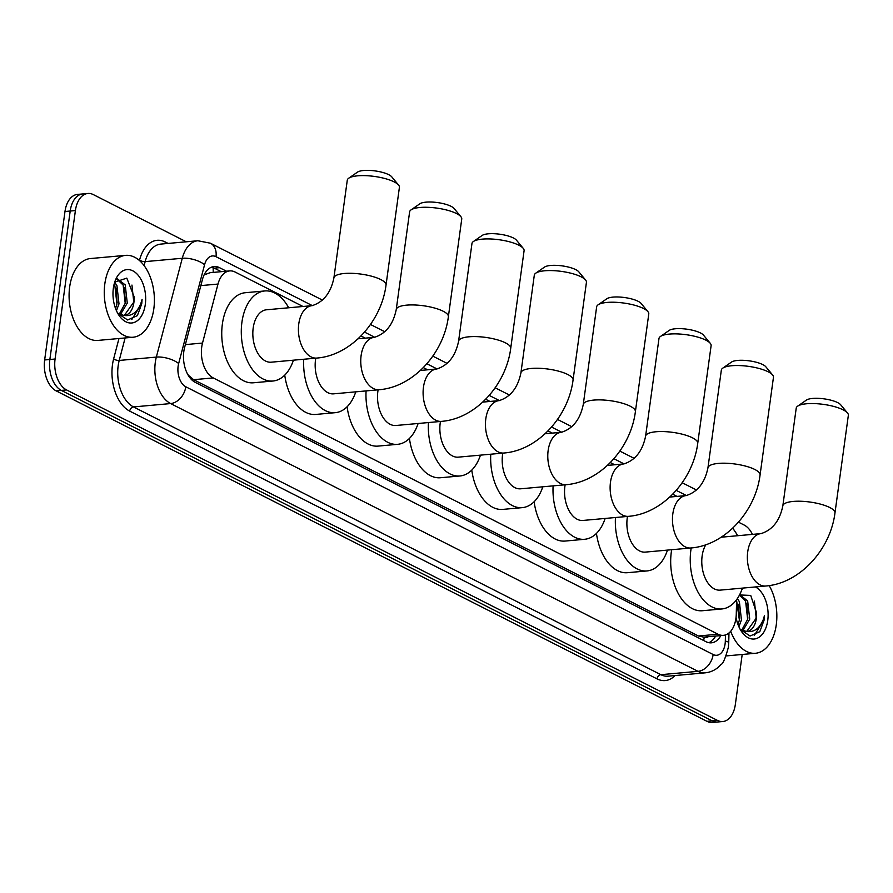 <?xml version="1.0" encoding="UTF-8"?>
<svg xmlns="http://www.w3.org/2000/svg" width="893" height="893" viewBox="0 0 893 893"><rect width="100%" height="100%" fill="white"/><g stroke="black" fill="none" stroke-linecap="round" stroke-linejoin="round"><path stroke-width="1.34" d="M302.973 306.489L235.116 272.041A24.669 14.947 84.8 0 0 229.691 270.914A24.669 14.947 84.8 0 0 217.992 284.063L202.51 343.057A24.669 14.947 84.8 0 0 201.729 347.009A24.669 14.947 84.8 0 0 213.226 377.918L718.028 634.22A24.669 14.947 84.8 0 0 723.453 635.347A24.669 14.947 84.8 0 0 736.267 614.06L736.636 599.638M188.2 375.227A8.227 4.978 84.8 0 0 188.356 375.317L188.624 375.44A24.669 14.947 -95.2 0 1 187.441 373.866M229.691 270.914L210.123 272.689L204.999 274.575M188.624 375.44L193.636 379.692L698.438 635.995L704.231 637.234A8.227 4.978 84.8 0 0 707.97 636.742M723.453 635.347L703.974 637.1M677.028 496.408L672.697 494.209M614.685 464.762L610.354 462.563M552.343 433.105L548.012 430.906M490 401.448L485.669 399.249M427.658 369.802L423.327 367.603M365.315 338.146L360.984 335.947M734.135 530.208A24.669 14.947 84.8 0 0 732.885 527.986M742.195 654.48L735.352 704.421A24.669 14.947 -95.2 0 1 722.861 721.522L717.648 721.99A24.669 14.947 -95.2 0 1 712.223 720.874L61.349 390.408A24.669 14.947 -95.2 0 1 49.863 359.499L70.201 211.038A24.669 14.947 -95.2 0 1 82.681 193.948A24.669 14.947 -95.2 0 0 70.201 211.038L49.863 359.499A24.669 14.947 -95.2 0 0 61.349 390.408L712.223 720.874A24.669 14.947 -95.2 0 0 717.648 721.99L712.447 722.459A24.669 14.947 -95.2 0 1 707.01 721.343L56.147 390.877A24.669 14.947 -95.2 0 1 44.65 359.968L64.988 211.507A24.669 14.947 -95.2 0 1 77.468 194.417L87.894 193.468A24.669 14.947 -95.2 0 1 93.318 194.596L186.28 241.791M226.476 271.204L219.522 267.677A24.669 14.947 84.8 0 0 214.097 266.56A24.669 14.947 84.8 0 0 202.387 279.699L184.594 347.544A24.669 14.947 84.8 0 0 183.813 351.496A24.669 14.947 84.8 0 0 195.31 382.405L705.995 641.699A24.669 14.947 84.8 0 0 711.431 642.826A24.669 14.947 84.8 0 0 720.841 635.582M722.861 721.522A24.669 14.947 -95.2 0 1 717.436 720.394L66.562 389.928A24.669 14.947 -95.2 0 1 55.076 359.031L75.403 210.569A24.669 14.947 -95.2 0 1 87.894 193.468M738.478 522.159L744.193 525.062A24.669 14.947 -95.2 0 1 752.442 534.382M715.628 636.05A24.669 14.947 -95.2 0 1 708.785 642.681M211.518 267.174A24.669 14.947 -95.2 0 1 214.309 268.146L221.263 271.684M153.83 308.744A41.111 24.915 -95.2 0 1 133.024 337.241A41.111 24.915 -95.2 0 1 104.827 283.862A41.111 24.915 -95.2 0 1 125.623 255.365A41.111 24.915 -95.2 0 1 153.83 308.744M133.024 337.241L97.85 340.423A41.111 24.915 -95.2 0 1 69.654 287.044A41.111 24.915 -95.2 0 1 90.461 258.546L125.623 255.365M123.524 315.419L124.473 315.162L133.481 302.548L134.095 296.722L126.806 278.114L114.728 282.143M113.355 288.193A26.801 16.241 -95.2 0 1 115.443 280.123A26.801 16.241 -95.2 0 1 135.479 272.577A26.801 16.241 -95.2 0 1 145.302 304.413A26.801 16.241 -95.2 0 1 118.568 314.704A26.801 16.241 -95.2 0 1 113.355 288.193M117.764 313.365L127.632 319.984L137.366 315.631L141.741 303.821L142.076 299.456L140.781 303.665C137.064 312.639 131.394 316.557 123.77 315.419A18.586 11.263 -95.2 0 0 124.484 315.396A18.586 11.263 -95.2 0 0 133.894 302.515A18.586 11.263 -95.2 0 0 134.095 296.722M119.227 314.213L125.21 303.296L123.145 285.068L116.905 279.096M120.321 314.727L127.275 303.118L125.21 284.878L117.273 278.739M115.554 308.565L116.938 304.044L114.873 285.816L114.07 284.409M116.447 310.742L119.003 303.854L116.938 285.626L114.661 282.277M117.697 313.242L123.77 315.419M117.15 302.883L115.945 288.249M125.422 302.135L124.216 287.501M133.693 301.387L131.952 285.057M131.807 319.538L141.507 303.843L142.076 299.456M769.186 585.607A41.111 24.915 -95.2 0 1 776.274 624.776A41.111 24.915 -95.2 0 1 755.467 653.274A41.111 24.915 -95.2 0 1 730.697 631.273M745.968 631.451L746.916 631.195L755.925 618.581L756.538 612.754L750.712 595.419L739.516 594.961M741.837 589.681A26.801 16.241 -95.2 0 1 743.623 588.007M755.422 586.947A26.801 16.241 -95.2 0 1 767.746 620.445A26.801 16.241 -95.2 0 1 741.011 630.737A26.801 16.241 -95.2 0 1 736.055 617.297M740.208 629.398L750.075 636.017L759.809 631.664L764.185 619.854L764.508 615.489L763.225 619.697C759.496 628.672 753.837 632.59 746.213 631.451A18.586 11.263 -95.2 0 0 746.928 631.429A18.586 11.263 -95.2 0 0 756.338 618.548A18.586 11.263 -95.2 0 0 756.538 612.754M741.67 630.246L747.653 619.329L745.588 601.101L739.415 595.151M742.764 630.759L749.718 619.15L747.653 600.911L739.717 594.771M737.998 624.598L739.382 620.077L736.602 600.598M738.891 626.774L741.447 619.898L739.382 601.659L737.361 598.6M740.141 629.275L746.213 631.451M739.594 618.916L738.388 604.282M747.865 618.168L746.66 603.534M756.137 617.42L754.395 601.089M754.25 635.57L763.95 619.876L764.508 615.489M348.728 178.209L357.49 172.137A18.083 5.112 7.8 0 1 371.667 170.541A18.083 5.112 7.8 0 1 388.745 174.682A18.083 5.112 7.8 0 1 391.737 176.825L398.546 185.03A26.31 7.434 -172.2 0 0 394.181 181.904A26.31 7.434 -172.2 0 0 369.345 175.876A26.31 7.434 -172.2 0 0 348.728 178.209A26.31 7.434 -172.2 0 0 347.277 180.219L333.904 277.89A26.31 7.434 7.8 0 1 352.177 273.325A26.31 7.434 7.8 0 1 380.809 279.576A26.31 7.434 7.8 0 1 386.033 285.023L399.405 187.363A26.31 7.434 -172.2 0 0 398.546 185.03M333.904 277.89C330.834 292.781 323.556 302.046 312.092 305.663L266.505 309.782A26.31 15.94 84.8 0 0 253.188 328.021A26.31 15.94 84.8 0 0 271.238 362.19L316.825 358.071C351.083 355.414 381.501 321.38 386.033 285.023M293.429 360.18A45.219 27.404 -95.2 0 1 272.934 381.021A45.219 27.404 -95.2 0 1 241.914 322.306A45.219 27.404 -95.2 0 1 264.797 290.951A45.219 27.404 -95.2 0 1 288.696 307.784M272.934 381.021L253.4 382.784A45.219 27.404 -95.2 0 1 222.368 324.07A45.219 27.404 -95.2 0 1 245.262 292.725L264.797 290.951M411.07 209.866L419.833 203.794A18.083 5.112 7.8 0 1 434.009 202.186A18.083 5.112 7.8 0 1 451.088 206.328A18.083 5.112 7.8 0 1 454.079 208.482L460.888 216.686A26.31 7.434 -172.2 0 0 456.524 213.561A26.31 7.434 -172.2 0 0 431.687 207.533A26.31 7.434 -172.2 0 0 411.07 209.866A26.31 7.434 -172.2 0 0 409.619 211.875L396.246 309.536A26.31 7.434 7.8 0 1 414.519 304.971A26.31 7.434 7.8 0 1 443.151 311.222A26.31 7.434 7.8 0 1 448.375 316.68L461.748 219.008A26.31 7.434 -172.2 0 0 460.888 216.686M315.765 358.171A26.31 15.94 84.8 0 0 315.53 359.678A26.31 15.94 84.8 0 0 333.58 393.846L379.168 389.728C413.426 387.06 443.843 353.036 448.375 316.68M355.771 391.837A45.219 27.404 -95.2 0 1 335.277 412.678A45.219 27.404 -95.2 0 1 303.743 359.254M335.277 412.678L315.742 414.441A45.219 27.404 -95.2 0 1 284.744 375.127M473.413 241.512L482.175 235.439A18.083 5.112 7.8 0 1 496.352 233.843A18.083 5.112 7.8 0 1 513.43 237.984A18.083 5.112 7.8 0 1 516.422 240.139L523.231 248.343A26.31 7.434 -172.2 0 0 518.866 245.207A26.31 7.434 -172.2 0 0 494.03 239.179A26.31 7.434 -172.2 0 0 473.413 241.512A26.31 7.434 -172.2 0 0 471.962 243.521L458.589 341.193A26.31 7.434 7.8 0 1 476.862 336.628A26.31 7.434 7.8 0 1 505.494 342.879A26.31 7.434 7.8 0 1 510.718 348.337L524.091 250.665A26.31 7.434 -172.2 0 0 523.231 248.343M378.107 389.817A26.31 15.94 84.8 0 0 377.873 391.335A26.31 15.94 84.8 0 0 395.923 425.492L441.51 421.373C475.768 418.717 506.186 384.693 510.718 348.337M418.114 423.494A45.219 27.404 -95.2 0 1 397.619 444.323A45.219 27.404 -95.2 0 1 366.085 390.911M397.619 444.323L378.085 446.098A45.219 27.404 -95.2 0 1 347.087 406.784M535.755 273.169L544.518 267.096A18.083 5.112 7.8 0 1 558.694 265.5A18.083 5.112 7.8 0 1 575.773 269.641A18.083 5.112 7.8 0 1 578.764 271.785L585.574 279.989A26.31 7.434 -172.2 0 0 581.209 276.863A26.31 7.434 -172.2 0 0 556.372 270.836A26.31 7.434 -172.2 0 0 535.755 273.169A26.31 7.434 -172.2 0 0 534.304 275.178L520.92 372.85A26.31 7.434 7.8 0 1 539.205 368.284A26.31 7.434 7.8 0 1 567.836 374.535A26.31 7.434 7.8 0 1 573.06 379.983L586.433 282.322A26.31 7.434 -172.2 0 0 585.574 279.989M440.45 421.474A26.31 15.94 84.8 0 0 440.216 422.981A26.31 15.94 84.8 0 0 458.265 457.149L503.853 453.03C538.111 450.373 568.528 416.339 573.06 379.983M480.456 455.14A45.219 27.404 -95.2 0 1 459.962 475.98A45.219 27.404 -95.2 0 1 428.428 422.556M459.962 475.98L440.428 477.744A45.219 27.404 -95.2 0 1 409.429 438.441M598.098 304.814L606.86 298.753A18.083 5.112 7.8 0 1 621.037 297.146A18.083 5.112 7.8 0 1 638.115 301.287A18.083 5.112 7.8 0 1 641.107 303.441L647.916 311.646A26.31 7.434 -172.2 0 0 643.552 308.52A26.31 7.434 -172.2 0 0 618.715 302.493A26.31 7.434 -172.2 0 0 598.098 304.814A26.31 7.434 -172.2 0 0 596.647 306.835L583.263 404.496A26.31 7.434 7.8 0 1 601.547 399.93A26.31 7.434 7.8 0 1 630.179 406.181A26.31 7.434 7.8 0 1 635.392 411.64L648.776 313.968A26.31 7.434 -172.2 0 0 647.916 311.646M502.792 453.119A26.31 15.94 84.8 0 0 502.558 454.637A26.31 15.94 84.8 0 0 520.608 488.806L566.195 484.687C600.453 482.019 630.871 447.996 635.392 411.64M542.799 486.797A45.219 27.404 -95.2 0 1 522.305 507.637A45.219 27.404 -95.2 0 1 490.77 454.213M522.305 507.637L502.77 509.401A45.219 27.404 -95.2 0 1 471.772 470.086M660.44 336.471L669.203 330.399A18.083 5.112 7.8 0 1 683.379 328.803A18.083 5.112 7.8 0 1 700.458 332.944A18.083 5.112 7.8 0 1 703.45 335.098L710.259 343.303A26.31 7.434 -172.2 0 0 705.894 340.166A26.31 7.434 -172.2 0 0 681.058 334.138A26.31 7.434 -172.2 0 0 660.44 336.471A26.31 7.434 -172.2 0 0 658.989 338.48L645.606 436.152A26.31 7.434 7.8 0 1 663.89 431.587A26.31 7.434 7.8 0 1 692.521 437.838A26.31 7.434 7.8 0 1 697.734 443.296L711.118 345.624A26.31 7.434 -172.2 0 0 710.259 343.303M565.135 484.776A26.31 15.94 84.8 0 0 564.901 486.294A26.31 15.94 84.8 0 0 582.95 520.452L628.538 516.333C662.796 513.676 693.214 479.653 697.734 443.296M605.141 518.453A45.219 27.404 -95.2 0 1 584.647 539.283A45.219 27.404 -95.2 0 1 553.113 485.859M584.647 539.283L565.113 541.058A45.219 27.404 -95.2 0 1 534.114 501.743M722.783 368.128L731.546 362.056A18.083 5.112 7.8 0 1 745.722 360.459A18.083 5.112 7.8 0 1 762.801 364.601A18.083 5.112 7.8 0 1 765.792 366.744L772.601 374.948A26.31 7.434 -172.2 0 0 768.237 371.823A26.31 7.434 -172.2 0 0 743.4 365.795A26.31 7.434 -172.2 0 0 722.783 368.128A26.31 7.434 -172.2 0 0 721.332 370.137L707.948 467.809A26.31 7.434 7.8 0 1 726.232 463.244A26.31 7.434 7.8 0 1 754.864 469.495A26.31 7.434 7.8 0 1 760.077 474.942L773.461 377.281A26.31 7.434 -172.2 0 0 772.601 374.948M627.478 516.433A26.31 15.94 84.8 0 0 627.243 517.94A26.31 15.94 84.8 0 0 645.293 552.108L690.881 547.989C725.138 545.333 755.556 511.298 760.077 474.942M667.484 550.099A45.219 27.404 -95.2 0 1 646.99 570.94A45.219 27.404 -95.2 0 1 615.456 517.516M646.99 570.94L627.455 572.703A45.219 27.404 -95.2 0 1 596.457 533.4M797.672 406.148L806.435 400.075A18.083 5.112 7.8 0 1 820.611 398.479A18.083 5.112 7.8 0 1 837.69 402.62A18.083 5.112 7.8 0 1 840.681 404.775L847.49 412.979A26.31 7.434 -172.2 0 0 843.126 409.842A26.31 7.434 -172.2 0 0 818.289 403.815A26.31 7.434 -172.2 0 0 797.672 406.148A26.31 7.434 -172.2 0 0 796.221 408.157L782.837 505.829A26.31 7.434 7.8 0 1 801.121 501.263A26.31 7.434 7.8 0 1 829.753 507.514A26.31 7.434 7.8 0 1 834.966 512.973L848.35 415.301A26.31 7.434 -172.2 0 0 847.49 412.979M705.816 544.741A26.31 15.94 84.8 0 0 702.132 555.971A26.31 15.94 84.8 0 0 720.182 590.128L765.77 586.009C800.028 583.352 830.445 549.329 834.966 512.973M742.373 588.13A45.219 27.404 -95.2 0 1 721.879 608.959A45.219 27.404 -95.2 0 1 690.858 550.244A45.219 27.404 -95.2 0 1 691.215 547.956M721.879 608.959L702.345 610.734A45.219 27.404 -95.2 0 1 671.313 552.008A45.219 27.404 -95.2 0 1 671.67 549.72M732.584 528.254A45.219 27.404 -95.2 0 1 737.64 535.722M185.364 344.609L202.51 343.057M213.059 267.599A24.669 18.34 116.9 0 1 213.126 272.41M704.231 637.234A24.669 18.34 116.9 0 1 703.606 640.482M193.636 379.692L213.226 377.918M200.836 285.604L217.992 284.063M698.438 635.995L718.028 634.22M707.01 721.343L717.436 720.394M56.147 390.877L66.562 389.928M44.65 359.968L55.076 359.031M64.988 211.507L75.403 210.569M312.383 305.629L215.994 256.693A16.442 9.968 84.8 0 0 204.575 264.708L178.656 363.529A16.442 9.968 84.8 0 0 178.131 366.163A16.442 9.968 84.8 0 0 185.789 386.769L713.15 654.524A16.442 9.968 84.8 0 0 725.094 643.875A16.442 9.968 84.8 0 0 725.317 641.085L725.473 634.923M713.15 654.524A16.442 12.223 -63.1 0 1 697.991 671.335L170.63 403.569A32.885 19.925 -95.2 0 1 155.304 362.368A32.885 19.925 -95.2 0 1 156.342 357.088L119.215 360.448A32.885 19.925 84.8 0 0 118.177 365.717A32.885 19.925 84.8 0 0 133.504 406.929L660.865 674.684A32.885 19.925 84.8 0 0 668.098 676.18L705.224 672.831A32.885 19.925 -95.2 0 1 697.991 671.335L660.865 674.684A4.108 3.059 116.9 0 0 657.069 678.892L129.708 411.126A4.108 3.059 116.9 0 1 133.504 406.929L170.63 403.569A16.442 12.223 -63.1 0 0 185.789 386.769M705.224 672.831C711.554 672.139 716.833 669.337 721.075 664.425C722.973 663.912 725.406 658.197 728.364 647.28L728.733 642.67A16.442 2.456 -178.6 0 0 725.317 641.085M129.708 411.126A36.993 22.414 -95.2 0 1 112.473 364.768A36.993 22.414 -95.2 0 1 113.645 358.841L118.97 338.514M139.442 260.488L139.565 260.019A36.993 22.414 -95.2 0 1 165.261 241.992L168.118 243.432M675.075 675.555A36.993 22.414 -95.2 0 1 657.069 678.892M178.656 363.529A16.442 6.697 -165.3 0 0 156.342 357.088L182.272 258.267L145.146 261.627L144.108 265.567M204.575 264.708A16.442 6.697 -165.3 0 0 182.272 258.267A32.885 19.925 -95.2 0 1 197.866 240.753L160.74 244.102A32.885 19.925 84.8 0 0 145.146 261.627A4.108 1.674 14.7 0 1 139.565 260.019M125.12 337.956L119.215 360.448A4.108 1.674 14.7 0 1 113.645 358.841M686.438 495.548L676.247 490.38M624.095 463.902L613.904 458.723M561.753 432.245L551.561 427.066M499.41 400.589L489.219 395.42M437.068 368.943L426.876 363.764M374.725 337.286L364.534 332.107M165.361 243.689A4.108 3.059 116.9 0 1 165.261 241.992M215.994 256.693A16.442 12.223 -63.1 0 0 210.413 243.209L197.866 240.753M214.309 268.146L219.522 267.677M312.092 305.663A26.31 15.94 84.8 0 0 298.775 323.902A26.31 15.94 84.8 0 0 311.032 356.876A26.31 15.94 84.8 0 0 316.825 358.071M396.246 309.536C393.177 324.438 385.899 333.703 374.435 337.32A26.31 15.94 84.8 0 0 361.118 355.559A26.31 15.94 84.8 0 0 373.374 388.522A26.31 15.94 84.8 0 0 379.168 389.728M458.589 341.193C455.519 356.095 448.241 365.349 436.777 368.976A26.31 15.94 84.8 0 0 423.461 387.216A26.31 15.94 84.8 0 0 435.717 420.179A26.31 15.94 84.8 0 0 441.51 421.373M520.92 372.85C517.851 387.741 510.584 397.005 499.12 400.622A26.31 15.94 84.8 0 0 485.803 418.862A26.31 15.94 84.8 0 0 498.06 451.836A26.31 15.94 84.8 0 0 503.853 453.03M583.263 404.496C580.193 419.397 572.926 428.651 561.463 432.279A26.31 15.94 84.8 0 0 548.146 450.519A26.31 15.94 84.8 0 0 560.402 483.481A26.31 15.94 84.8 0 0 566.195 484.687M645.606 436.152C642.536 451.054 635.269 460.308 623.805 463.936A26.31 15.94 84.8 0 0 610.488 482.175A26.31 15.94 84.8 0 0 622.745 515.138A26.31 15.94 84.8 0 0 628.538 516.333M707.948 467.809C704.878 482.7 697.612 491.965 686.148 495.582A26.31 15.94 84.8 0 0 672.831 513.821A26.31 15.94 84.8 0 0 685.087 546.795A26.31 15.94 84.8 0 0 690.881 547.989M782.837 505.829C779.768 520.731 772.501 529.984 761.037 533.612A26.31 15.94 84.8 0 0 747.72 551.852A26.31 15.94 84.8 0 0 759.976 584.815A26.31 15.94 84.8 0 0 765.77 586.009M715.114 636.943L715.215 636.084M696.473 490L682.196 482.745M634.13 458.343L619.854 451.099M571.788 426.687L557.511 419.442M509.445 395.041L495.168 387.785M447.103 363.384L432.826 356.14M384.76 331.727L370.483 324.483M322.418 300.081L210.413 243.209M728.733 642.67L728.978 632.97M755.467 653.274L726.132 655.931M358.037 338.804L374.435 337.32M420.38 370.45L436.777 368.976M482.722 402.107L499.12 400.622M545.065 433.764L561.463 432.279M607.407 465.409L623.805 463.936M669.75 497.066L686.148 495.582M721.176 537.206L761.037 533.612"/></g></svg>
